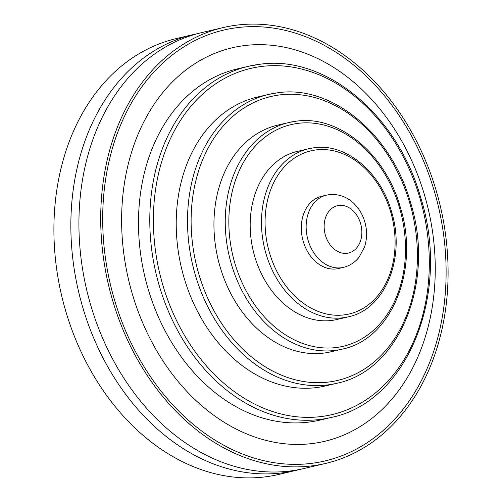 <?xml version="1.0" encoding="UTF-8"?>
<svg xmlns="http://www.w3.org/2000/svg" width="502" height="502" viewBox="0 0 502 502"><rect width="100%" height="100%" fill="white"/><g stroke="black" fill="none" stroke-linecap="round" stroke-linejoin="round"><path stroke-width="0.75" d="M299.807 469.433A223.873 170.504 -103.2 0 1 295.785 470.443A223.873 170.504 -103.2 0 1 282.212 472.884A223.873 170.504 -103.2 0 1 76.63 282.708A223.873 170.504 -103.2 0 1 193.301 34.588A223.873 170.504 -103.2 0 1 197.355 33.703M295.785 470.443L278.836 474.428A223.873 170.504 -103.2 0 1 265.263 476.869A223.873 170.504 -103.2 0 1 59.682 286.692A223.873 170.504 -103.2 0 1 176.359 38.572L193.301 34.588M236.737 25.131A223.873 170.504 -103.2 0 1 442.318 215.308A223.873 170.504 -103.2 0 1 325.641 463.428A223.873 170.504 -103.2 0 1 312.068 465.862A223.873 170.504 -103.2 0 1 106.487 275.686A223.873 170.504 -103.2 0 1 223.164 27.572A223.873 170.504 -103.2 0 1 236.737 25.131M325.641 463.428L303.854 468.548A223.873 170.504 -103.2 0 1 290.281 470.989A223.873 170.504 -103.2 0 1 84.7 280.806A223.873 170.504 -103.2 0 1 201.371 32.693L223.164 27.572M244.43 45.588A202.124 153.945 -103.2 0 1 431.538 225.323A202.124 153.945 -103.2 0 1 312.445 443.511A202.124 153.945 -103.2 0 1 125.337 263.776A202.124 153.945 -103.2 0 1 244.43 45.588M237.164 27.648A221.313 168.559 -103.2 0 1 442.042 224.444A221.313 168.559 -103.2 0 1 311.642 463.346A221.313 168.559 -103.2 0 1 106.763 266.549A221.313 168.559 -103.2 0 1 237.164 27.648M331.019 417.482C407.285 402.435 451.292 293.871 420.751 197.788C397.697 114.657 325.189 54.367 259.496 64.319L248.452 66.302A180.375 137.379 -103.2 0 0 154.447 266.217A180.375 137.379 -103.2 0 0 320.088 419.446A180.375 137.379 -103.2 0 0 331.019 417.482L319.724 420.136A180.375 137.379 -103.2 0 1 308.786 422.1A180.375 137.379 -103.2 0 1 143.145 268.871A180.375 137.379 -103.2 0 1 237.151 68.962L248.452 66.302A180.375 137.379 -103.2 0 1 259.383 64.338M336.61 383.315C399.435 370.909 435.661 281.591 410.542 202.551C391.579 134.172 331.904 84.568 277.788 92.763L268.683 94.401A148.397 113.019 -103.2 0 0 191.344 258.869A148.397 113.019 -103.2 0 0 327.618 384.927A148.397 113.019 -103.2 0 0 336.61 383.315L325.315 385.969A148.397 113.019 -103.2 0 1 316.316 387.588A148.397 113.019 -103.2 0 1 180.049 261.523A148.397 113.019 -103.2 0 1 257.382 97.055L268.683 94.401A148.397 113.019 -103.2 0 1 277.681 92.782M342.201 349.141C391.573 339.396 420.036 269.323 400.326 207.32C385.454 153.681 338.612 114.77 296.08 121.208L288.914 122.501A116.414 88.666 -103.2 0 0 228.241 251.515A116.414 88.666 -103.2 0 0 335.148 350.415A116.414 88.666 -103.2 0 0 342.201 349.141L330.906 351.802A116.414 88.666 -103.2 0 1 323.846 353.069A116.414 88.666 -103.2 0 1 216.946 254.175A116.414 88.666 -103.2 0 1 277.619 125.155L288.914 122.501A116.414 88.666 -103.2 0 1 295.973 121.227M348.237 316.844C384.551 309.646 405.792 258.649 391.88 212.911C381.213 172.5 346.035 142.901 314.051 147.764L308.705 148.724A86.35 65.768 -103.2 0 0 263.701 244.43A86.35 65.768 -103.2 0 0 342.998 317.785A86.35 65.768 -103.2 0 0 348.237 316.844L336.936 319.498A86.35 65.768 -103.2 0 1 331.703 320.439A86.35 65.768 -103.2 0 1 252.406 247.084A86.35 65.768 -103.2 0 1 297.41 151.384L308.705 148.724A86.35 65.768 -103.2 0 1 313.938 147.789M343.418 267.378L338.574 268.52A37.098 28.256 -103.2 0 1 336.327 268.921A37.098 28.256 -103.2 0 1 302.26 237.408A37.098 28.256 -103.2 0 1 321.594 196.295L326.432 195.152A37.098 28.256 -103.2 0 0 307.098 236.266A37.098 28.256 -103.2 0 0 341.165 267.786A37.098 28.256 -103.2 0 0 343.418 267.378C349.706 265.828 354.927 262.439 359.074 257.225L364.552 246.965C367.589 237.295 367.2 227.538 363.373 217.692C361.245 212.415 358.259 207.841 354.406 203.969C349.662 198.98 340.852 193.49 329.243 194.65L326.432 195.152M347.083 253.297A24.303 18.511 76.8 0 0 361.409 227.055A24.303 18.511 76.8 0 0 338.906 205.443A24.303 18.511 76.8 0 0 324.587 231.679A24.303 18.511 76.8 0 0 347.083 253.297M344.184 314.886A83.79 63.817 76.8 0 0 393.555 224.432A83.79 63.817 76.8 0 0 315.984 149.922A83.79 63.817 76.8 0 0 266.612 240.376A83.79 63.817 76.8 0 0 344.184 314.886M336.327 347.516A113.854 86.714 76.8 0 0 403.413 224.607A113.854 86.714 76.8 0 0 298.019 123.366A113.854 86.714 76.8 0 0 230.933 246.275A113.854 86.714 76.8 0 0 336.327 347.516M328.797 382.028A145.837 111.074 76.8 0 0 414.727 224.601A145.837 111.074 76.8 0 0 279.721 94.922A145.837 111.074 76.8 0 0 193.797 252.349A145.837 111.074 76.8 0 0 328.797 382.028M321.267 416.547A177.815 135.427 76.8 0 0 426.041 224.595A177.815 135.427 76.8 0 0 261.429 66.477A177.815 135.427 76.8 0 0 156.655 258.43A177.815 135.427 76.8 0 0 321.267 416.547"/></g></svg>
